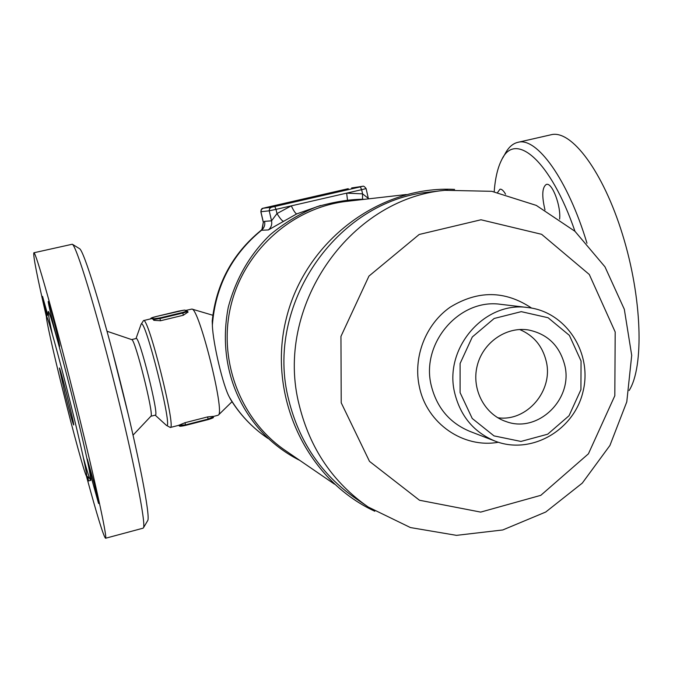 <?xml version="1.0" encoding="UTF-8"?>
<svg xmlns="http://www.w3.org/2000/svg" width="673" height="673" viewBox="0 0 673 673"><rect width="100%" height="100%" fill="white"/><g stroke="black" fill="none" stroke-linecap="round" stroke-linejoin="round"><path stroke-width="1.01" d="M574.961 231.302C550.665 160.317 514.996 130.326 501.578 160.039C497.675 167.745 495.21 178.303 494.184 191.729M497.658 192.394L499.955 189.222C501.621 188.92 503.497 190.577 505.566 194.203M544.987 209.917C541.656 195.793 542.11 187.287 546.35 184.402L546.661 184.343C552.373 182.871 561.08 206.089 559.625 219.104M502.781 157.903L504.943 154.067C508.334 147.505 512.624 143.601 517.789 142.356L551.103 134.751C571.259 129.393 603 171.135 622.508 234.482C642.16 297.702 644.229 366.659 629.137 390.5M517.789 142.356C536.617 136.569 567.785 179.304 586.974 243.214M136.005 338.553L141.061 324.369C144.384 314.207 173.937 432.091 166.374 425.336L155.185 415.165M155.328 415.132L155.362 415.115C159.476 416.141 139.185 335.221 136.148 338.511L131.672 339.596M147.597 520.776L147.757 520.507C150.483 516.208 138.571 454.603 120.425 382.34C102.304 310.06 83.814 250.533 79.532 248.657L79.448 248.606M107.024 331.251L131.74 339.621C135.029 338.586 154.218 415.106 150.945 416.175L150.903 416.225M87.751 476.644L88.491 480.943L86.952 476.299M94.447 484.526L98.578 503.53L91.478 478.133L87.33 459.062L94.447 484.526M48.347 301.479C49.163 301.243 60.679 347.478 59.561 346.494L59.502 346.452C58.458 345.737 47.27 300.747 48.313 301.462M46.874 316.007L42.542 296.347L47.775 314.981M62.631 389.465C53.091 351.129 45.528 317.235 46.521 316.68C47.085 314.039 59.098 357.212 70.741 404.254C80.861 444.946 87.902 477.149 86.598 476.19C85.454 476.82 73.492 433.277 62.631 389.465M46.445 316.949C37.175 276.754 32.977 255.361 33.852 252.779C35.509 250.886 53.63 314.712 73.525 393.932C93.438 473.153 107.747 538.425 105.577 538.249C103.684 536.844 97.282 516.09 86.388 475.979M33.852 252.779L72.297 244.232C76.453 245.956 95.541 308.083 114.511 383.77C133.515 459.432 146.142 523.628 143.467 527.767L142.996 528.204M65.071 393.915L59.359 368.038C59.872 366.07 74.947 426.093 73.651 424.949C72.625 422.905 69.765 412.566 65.071 393.915M151.686 318.623L151.77 317.934L156.313 316.495L178.715 311.111L184.352 310.102L186.278 310.421L187.102 311.019L182.619 312.457L182.82 313.054L187.851 311.481L187.102 311.019M182.619 312.457L159.779 317.959L153.722 318.8L153.293 319.507L152.005 318.539L143.5 320.592L141.111 324.285M184.772 310.245L186.665 310.876M185.083 310.253L184.663 310.11M153.722 318.8L152.132 318.093M160.511 320.752L153.814 320.314L153.293 319.507L159.981 318.556L182.82 313.054L183.342 315.242L160.511 320.752L159.779 317.959M187.96 312.087L183.342 315.242M178.707 425.328L179.38 425.975C179.556 426.48 181.634 426.27 185.63 425.37L208.209 419.582L212.575 417.748M212.996 417.05L208.159 419.077L185.555 424.865L178.799 425.302L185.033 422.694L207.637 416.915L212.853 416.419M166.374 425.336L170.294 427.481C176.528 428.962 148.144 315.721 143.5 320.592M185.975 310.371L191.898 309.067C199.057 308.091 225.06 411.935 218.431 415.014L217.985 415.283M283.232 221.181C281.987 220.786 279.909 218.245 276.99 213.577L271.539 220.82L264.59 221.35C265.263 224.933 264.237 227.903 261.511 230.259L268.384 229.939L296.692 213.913L320.533 205.509M264.59 221.35L263.336 222.191L261.957 229.392L260.796 230.553L261.511 230.259C231.781 254.697 215.402 286.319 212.365 325.109C212.92 343.23 223.209 386.512 229.476 397.289L230.267 398.896C239.891 414.677 252.291 427.734 267.45 438.073L267.938 438.409M362.495 199.25L362.579 193.858L346.645 193.143L347.478 199.906M362.713 186.295L360.333 186.884L361.645 189.693L291.3 205.854C293.664 210.817 295.464 213.501 296.692 213.913M263.059 208.26L265.372 207.679C261.452 208.781 261.94 207.587 260.838 211.743L269.225 210.809L269.587 208.546L271.429 207.217L263.059 208.26L261.116 209.833L260.914 211.743L263.336 222.191L262.277 228.938M368.282 198.325L362.579 193.858L361.645 189.693L366.104 188.575L368.425 198.863M260.796 230.553C232.311 253.948 216.126 284.073 212.222 320.92L212.365 325.109M366.945 506.138L355.605 498.382C321.501 474.692 299.224 441.917 288.767 400.065C264.077 305.576 336.55 200.428 429.702 192.041L432.041 191.771M334.431 484.114L285.689 450.733C240.665 420.389 217.598 360.392 230.915 305.576C244.122 250.735 292.065 207.89 345.989 201.437L347.907 201.219M564.765 365.279C573.388 399.173 537.887 433.597 506.155 421.584C484.661 414.568 471.369 389.364 477.132 366.087C482.65 342.734 505.987 326.38 528.322 329.938C547.502 333.892 559.65 345.678 564.765 365.279M497.776 417.74C526.774 422.072 553.551 390.744 546.257 361.393C542.539 346.099 533.672 335.474 519.649 329.509M454.78 393.318C460.643 416.511 474.145 432.47 495.278 441.194C531.098 455.133 574.027 430.493 583.02 391.627C592.778 352.955 565.85 311.448 527.615 307.519C484.232 301.008 443.347 348.681 454.78 393.318M460.096 392.637L460.105 363.487L472.303 336.98L494.175 318.472L521.255 311.649L548.083 317.732L569.383 335.381L581.06 361.022L580.925 389.642L569.047 415.721L547.687 434.203L520.936 441.438L493.999 435.885L472.244 418.488L460.096 392.637M128.602 415.889L112.172 350.347M83.435 457.993C96.197 503.74 91.629 474.583 74.072 404.002C65.231 368.324 55.682 332.756 51.182 318.565C46.832 305.382 47.228 310.606 52.359 334.245M154.092 318.96L153.814 320.314M151.77 317.934L151.442 318.682M151.332 318.565L151.316 318.607C149.986 318.337 151.652 317.639 156.313 316.495L184.352 310.102M207.637 416.915L208.218 419.582C212.735 418.211 214.342 417.395 213.055 417.125L212.87 416.351M185.033 422.694L185.63 425.37L208.218 419.582M179.06 425.058L179.38 425.975M179.918 426.11L185.622 425.361M268.384 229.939C271.177 227.533 272.229 224.488 271.539 220.82L269.225 210.809L276.014 209.37L274.82 206.493L271.429 207.217M291.3 205.854L276.99 213.577L276.014 209.37L291.3 205.854M360.333 186.884L274.82 206.493M348.261 188.676L265.372 207.679L348.252 188.676M351.609 187.96L362.486 186.337M229.476 397.289C239.184 413.845 251.845 427.439 267.45 438.073M494.588 440.924L470.015 431.435C449.833 423.107 436.945 407.914 431.334 385.865C420.398 343.432 459.331 298.147 500.737 304.339L501.553 304.44M531.594 308.091C505.171 290.433 478.032 290.13 450.178 307.182C425.529 324.327 412.768 357.447 419.447 387.126C426.976 423.578 463.377 448.58 498.323 442.262M341.219 402.791L340.95 336.399L368.947 276.098L419.195 234.473L480.985 219.777L541.63 234.313L589.296 274.483L615.189 331.982L614.819 395.741L588.421 453.829L540.798 495.336L480.69 512.103L419.506 500.249L369.502 461.375L341.219 402.791M429.702 192.041L444.895 190.308L491.77 191.309L536.272 205.391L574.961 231.302L604.993 266.861L624.317 309.269L631.711 355.369L626.782 401.857L609.923 445.467L582.288 483.113L545.727 512.027L502.765 529.962L456.496 535.355L410.454 527.565L368.282 507.055C333.093 482.608 310.102 448.748 299.308 405.474C273.835 307.754 348.791 198.939 444.895 190.308L447.537 190.005M150.945 416.175L133.061 435.12M90.796 480.345L88.491 480.943M46.521 316.68L48.279 313.08M89.871 478.612L86.598 476.19M79.532 248.657L72.297 244.232M147.757 520.507L143.467 527.767M105.577 538.249L143.147 528.162M150.87 416.259L155.362 415.115M186.959 310.867L188.036 312.264M170.294 427.481L178.774 425.311M212.92 416.579L218.069 415.258M351.802 187.927L362.68 186.295C363.454 185.807 364.589 186.564 366.104 188.583M260.838 211.751L263.345 222.536M454.612 189.416C379.395 185.285 305.163 241.262 286.303 318.455C266.887 395.505 306.341 479.723 374.794 511.244M364.648 199.301C351.323 199.057 335.406 201.53 316.899 206.72C299.897 213.56 284.3 222.931 270.092 234.827C249.801 254.571 235.861 278.715 228.265 307.267C214.889 377.183 249.33 435.103 299.855 460.433M527.615 307.519L500.754 304.339M345.989 201.437L406.256 194.531M212.845 315.258L191.898 309.067M232.017 401.714L218.431 415.014"/></g></svg>
